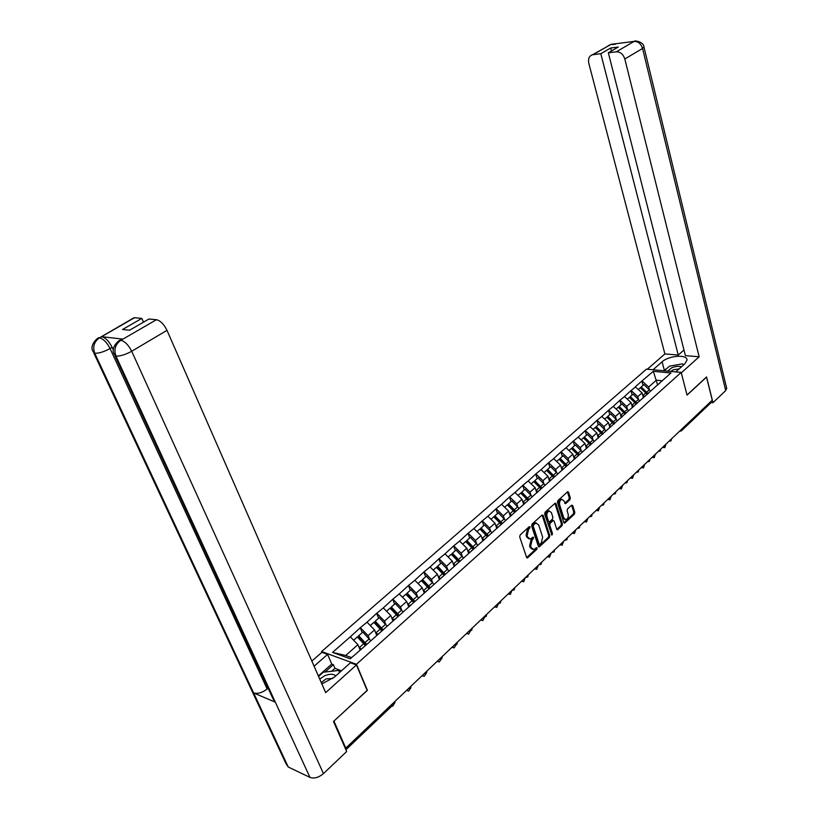 <?xml version="1.0" encoding="UTF-8"?>
<svg xmlns="http://www.w3.org/2000/svg" width="819" height="819" viewBox="0 0 819 819"><rect width="100%" height="100%" fill="white"/><g stroke="black" fill="none" stroke-linecap="round" stroke-linejoin="round"><path stroke-width="1.23" d="M530.128 526.914L529.269 526.658L520.178 534.95L519.696 536.895L526.597 557.401L527.436 557.964L536.793 549.344L537.121 548.013L536.537 547.614L533.875 549.569L531.224 547.747L530.651 546.048L532.155 539.916L533.64 537.499L533.046 537.1L530.405 539.035L527.702 537.192L527.129 535.472L528.634 529.32L530.128 526.914M569.87 499.774L570.321 497.921L568.55 492.26L567.731 491.666L557.882 500.542L557.432 502.416L563.841 522.594L564.639 523.167L574.375 514.178L574.815 512.336L572.706 505.569L571.57 505.19L567.547 508.906L567.096 510.769L568.161 514.137C568.611 516.809 567.895 518.642 566.021 519.655L563.881 518.12L559.664 504.842C559.203 502.18 559.909 500.337 561.783 499.324L563.984 500.89L565.499 503.685L569.87 499.774L568.826 499.57L569.266 497.717L567.495 492.055L568.55 492.26M333.824 721.17L367.403 690.356L356.449 664.291L681.193 372.42L687.039 395.137L706.531 377.139L712.264 400.194L345.792 748.095L345.045 747.767M333.978 721.232L345.792 748.095M543.202 515.417L542.004 515.038L532.094 524.078L531.623 525.993L538.37 546.396L539.189 546.969L549.344 537.602L549.795 535.718L543.202 515.417L542.147 515.192L548.75 535.483L549.795 535.718M545.116 512.192L555.169 503.132L556.009 503.716L562.438 523.914L561.988 525.778L557.544 529.801L556.736 529.238L554.115 521.068L553.286 520.485L550.184 523.239L549.733 525.122L552.487 533.64L551.914 535.114L544.655 514.086L545.116 512.192M356.449 664.291L321.601 651.555L646.478 369.144L681.193 372.42M643.038 385.36L641.861 381.05L635.237 386.855L642.065 392.854L643.417 397.809M641.861 381.05L653.316 371.304L670.935 372.983L368.376 643.007L350.225 658.804L332.545 652.385L350.327 636.803L357.923 644.666L360.135 649.969M362.233 632.626L360.227 627.764L350.327 636.803M360.227 627.764L367.004 622.194L374.539 629.934L376.801 635.493M378.624 618.191L376.668 613.359L367.004 622.194M376.668 613.359L383.302 607.913L390.786 615.54L392.987 621.068M394.645 604.084L392.751 599.273L383.302 607.913M392.751 599.273L399.242 593.949L406.664 601.463L408.804 606.961M410.319 590.284L408.466 585.503L399.242 593.949M408.466 585.503L414.823 580.282L422.194 587.704L424.283 593.171M425.645 576.791L423.843 572.031L414.823 580.282M423.843 572.031L430.067 566.932L437.387 574.242L439.414 579.678M440.642 563.585L438.892 558.855L430.067 566.932M438.892 558.855L444.993 553.859L452.252 561.066L454.228 566.472M455.323 550.655L453.613 545.956L444.993 553.859M453.613 545.956L459.592 541.062L466.799 548.177L468.724 553.552M469.686 538.011L468.028 533.333L459.592 541.062M468.028 533.333L473.884 528.542L481.029 535.554L482.913 540.898M483.753 525.624L482.135 520.976L473.884 528.542M482.135 520.976L487.878 516.277L494.973 523.208L496.805 528.521M497.532 513.493L495.945 508.875L487.878 516.277M495.945 508.875L501.576 504.269L508.63 511.107L510.411 516.39M511.025 501.607L509.479 497.02L501.576 504.269M509.479 497.02L514.997 492.506L522 499.252L523.74 504.504M524.242 489.967L522.737 485.401L514.997 492.506M522.737 485.401L528.153 480.978L535.104 487.643L536.793 492.864M537.192 478.562L535.728 474.027L528.153 480.978M535.728 474.027L541.042 469.686L547.942 476.269L549.59 481.459M549.887 467.383L548.464 462.868L541.042 469.686M548.464 462.868L553.675 458.62L560.524 465.11L562.131 470.28M562.336 456.429L560.943 451.934L553.675 458.62M560.943 451.934L566.062 447.768L572.86 454.176L574.436 459.316M574.539 445.679L573.177 441.216L566.062 447.768M573.177 441.216L578.204 437.131L584.961 443.458L586.486 448.566M586.506 435.145L585.175 430.702L578.204 437.131M585.175 430.702L590.11 426.689L596.816 432.944L598.31 438.022M598.249 424.805L596.949 420.393L590.11 426.689M596.949 420.393L601.791 416.451L608.456 422.635L609.909 427.682M609.766 414.66L608.497 410.278L601.791 416.451M608.497 410.278L613.257 406.408L619.87 412.52L621.293 417.536M621.058 404.709L619.829 400.348L613.257 406.408M619.829 400.348L624.508 396.56L631.07 402.59L632.463 407.586M632.155 394.953L630.947 390.612L624.508 396.56M630.947 390.612L635.544 386.885M642.065 392.854L637.786 396.642L638.585 399.529M648.259 393.499L648.935 392.588M631.254 390.643L637.786 396.642M631.07 402.59L626.719 406.449L627.528 409.367M629.535 397.522L630.313 396.57L637.172 403.378L637.847 402.467M620.126 400.389L626.719 406.449M619.87 412.52L615.427 416.451L616.277 419.389M625.88 413.441L626.545 412.541M608.804 410.319L615.427 416.451M608.456 422.635L603.931 426.648L604.801 429.617M614.373 423.71L615.028 422.809M597.256 420.434L603.931 426.648M596.816 432.944L592.209 437.039L593.099 440.028M602.63 434.172L603.286 433.271M585.483 430.743L592.209 437.039M584.961 443.458L580.251 447.624L581.173 450.655M590.663 444.84L591.308 443.949M573.484 441.267L580.251 447.624M572.86 454.176L568.069 458.425L569.01 461.486M578.449 455.733L579.094 454.832M561.25 451.986L568.069 458.425M560.524 465.11L555.63 469.451L556.603 472.543M566.001 466.83L566.635 465.939M548.761 462.919L555.63 469.451M547.942 476.269L542.956 480.681L543.949 483.814M553.286 478.163L553.91 477.272M536.035 474.078L542.956 480.681M535.104 487.643L530.006 492.158L531.04 495.321M540.325 489.721L540.939 488.841M523.044 485.462L530.006 492.158M522 499.252L516.799 503.859L517.874 507.053M527.078 501.525L527.692 500.644M509.787 497.082L516.799 503.859M508.63 511.107L503.327 515.806L504.422 519.041M513.564 513.574L514.158 512.694M496.253 508.937L503.327 515.806M494.973 523.208L489.557 527.999L490.694 531.275M499.754 525.88L500.348 525.01M482.442 521.038L489.557 527.999M481.029 535.554L475.501 540.458L476.678 543.775M485.657 538.452L486.24 537.581M468.325 533.404L475.501 540.458M466.799 548.177L461.148 553.183L462.356 556.541M471.253 551.3L471.826 550.429M453.921 546.038L461.148 553.183M452.252 561.066L446.478 566.185L447.737 569.594M456.531 564.424L457.084 563.564M439.199 558.937L446.478 566.185M437.387 574.242L431.48 579.473L432.79 582.923M441.482 577.835L442.025 576.986M424.15 572.112L431.48 579.473M422.194 587.704L416.165 593.048L417.516 596.549M426.095 591.553L426.627 590.704M408.773 585.595L416.165 593.048M406.664 601.463L400.491 606.93L401.894 610.493M410.36 605.579L410.882 604.739M393.048 599.365L400.491 606.93M390.786 615.54L384.48 621.13L385.923 624.743M394.267 619.932L394.768 619.103M376.975 613.451L384.48 621.13M374.539 629.934L368.089 635.657L369.594 639.332M375.286 631.766L377.805 634.602L378.286 633.793M360.524 627.866L368.089 635.657M357.923 644.666L345.7 655.497L351.556 657.616M332.545 652.385L345.7 655.497M711.066 401.341L710.728 402.958L681.592 430.651M314.097 666.216L327.6 654.401L321.898 652.323L321.601 651.555M662.202 380.763L656.377 380.17L648.658 387.008L649.436 389.864M657.688 385.094L653.316 371.304M659.131 383.804L659.817 382.893M642.168 381.081L648.658 387.008M514.598 512.264L514.322 511.445M527.569 500.092L527.344 499.426M540.305 488.206L540.13 487.674M529.115 526.801L527.579 529.094L526.074 535.237L527.129 535.472M528.951 538.861L526.648 536.947L526.074 535.237M532.432 549.385L530.169 547.501L529.606 545.812L531.101 539.68L532.626 537.407M526.668 557.565L535.739 549.099L536.107 547.921M538.441 546.57L548.29 537.377L548.75 535.483M533.548 524.836L533.22 526.167L539.127 544.072L539.701 544.471L541.175 543.181L542.659 537.11L538.656 524.897L535.943 523.034L533.548 524.836L532.493 524.6L532.166 525.941L533.22 526.167M539.322 544.379L538.073 543.826L532.166 525.941M536.332 522.962L534.889 522.809L533.722 523.484L534.776 523.71M532.493 524.6L533.722 523.484M556.009 503.716L554.954 503.511L561.384 523.689L562.438 523.914M556.807 529.412L560.933 525.552L561.384 523.689M552.764 520.372L549.139 523.013L548.679 524.897L551.433 533.415L552.487 533.64M551.279 534.531L551.433 533.415M551.371 512.53L549.129 510.974C547.215 512.008 546.488 513.871 546.969 516.574L548.495 521.293L549.682 521.662L552.426 519.123L552.886 517.239L551.371 512.53M549.334 510.923L548.085 510.759C546.16 511.793 545.444 513.656 545.915 516.349L546.969 516.574M548.791 521.754L547.44 521.068L545.915 516.349M564.762 503.306L568.826 499.57M561.957 499.283L560.728 499.119C558.855 500.133 558.159 501.975 558.619 504.637L559.664 504.842M564.813 519.471L562.827 517.905L558.619 504.637M563.912 522.768L573.331 513.963L573.771 512.121L571.662 505.354L572.706 505.569M391.81 706.091L392.731 706.224L395.055 702.252M361.056 649.139L359.572 647.43L363.697 643.754L365.182 645.474M363.697 643.754L357.319 636.947L353.624 640.212M359.572 647.43L358.671 646.457M360.299 649.815L359.828 649.232M370.843 640.806L362.827 632.104L358.712 635.728L366.574 644.236M365.806 644.911L358.128 636.588L358.712 635.728M407.238 690.663L406.388 690.571M406.838 690.141L408.589 691.164L410.851 687.929M376.156 632.688L380.19 629.105L381.654 630.794M380.19 629.105L373.863 622.389L370.27 625.552M377.027 635.298L376.412 634.52M387.192 626.238L379.238 617.659L375.225 621.191L383.016 629.586M382.238 630.272L374.611 622.071L375.225 621.191M422.778 675.982L421.877 675.87M422.358 675.419L424.088 676.443L426.269 673.382M393.99 620.167L392.362 618.273L396.304 614.772L397.758 616.441M396.304 614.772L390.028 608.159L386.548 611.22M392.362 618.273L391.523 617.393M393.202 620.874L392.618 620.147M403.173 611.988L395.28 603.521L391.359 606.981L399.078 615.253M398.29 615.96L390.735 607.872L391.359 606.981M437.981 661.609L437.029 661.486M437.53 661.005L439.24 662.039L441.369 658.916M409.817 606.06L408.2 604.187L412.059 600.757L413.503 602.405M412.059 600.757L405.835 594.236L402.457 597.205M408.2 604.187L407.391 603.347M409.019 606.777L408.466 606.091M418.796 598.065L410.974 589.711L407.135 593.089L414.793 601.248M413.994 601.975L406.5 593.99L407.135 593.089M452.856 647.553L451.863 647.409M452.385 646.908L454.074 647.942L456.152 644.707M425.307 592.26L423.699 590.417L427.467 587.059L428.9 588.687M427.467 587.059L421.294 580.62L418.018 583.507M423.699 590.417L422.921 589.598M424.488 592.987L423.966 592.332M434.08 584.438L426.32 576.197L422.563 579.504L430.17 587.561M429.351 588.288L421.918 580.405L422.563 579.504M467.414 633.783L466.369 633.63M466.912 633.118L468.591 634.152L470.597 630.743M440.448 578.757L438.851 576.934L442.547 573.658L443.959 575.266M442.547 573.658L436.414 567.301L433.241 570.096M438.851 576.934L438.104 576.156M439.619 579.504L439.117 578.879M449.027 571.109L441.339 562.97L437.663 566.205L445.198 574.16M444.369 574.897L436.998 567.127L437.663 566.205M335.759 675.91C333.425 673.75 329.719 673.709 324.662 675.777L319.727 679.053M332.801 678.449L325.921 678.941L321.304 682.667M318.571 676.433L323.341 672.215L338.769 670.433L339.578 672.491M339.639 672.44L338.769 670.433M681.51 366.779C678.787 365.96 675.552 366.288 671.785 367.762L667.598 371.14M679.125 368.919L673.218 369.789L670.761 371.437M664.229 370.823L669.492 366.165L682.401 363.851L683.752 364.772M321.857 683.926L334.449 677.078L350.46 662.766L356.439 664.956L325.665 692.628L166.994 330.344L131.695 351.259L323.464 773.617L346.683 751.504L333.476 721.488L367.137 690.397L356.439 664.956M321.898 652.323L311.844 661.066M341.482 670.792L334.93 668.324L333.353 664.67L331.756 664.076L327.6 654.401M132.166 318.806L134.081 317.711L141.83 318.386L143.509 322.154M323.464 773.617C318.734 777.559 314.24 778.828 309.981 777.415L275.338 702.2L273.137 699.047L114.977 355.825M268.13 688.165L267.158 689.004C262.264 692.761 257.75 694.072 253.614 692.935L288.257 767.004L309.981 777.415M288.257 767.004L286.056 763.81L93.806 353.03M120.383 340.243L122.84 339.107L101.74 336.691C105.518 337.694 108.988 341.247 112.131 347.328L110.063 348.536C104.023 351.812 98.915 353.388 94.748 353.276L253.614 692.935L275.338 702.2L115.96 356.101C113.718 349.611 115.264 344.4 120.618 340.469L156.429 319.717C160.422 320.659 163.943 324.201 166.994 330.344M141.83 318.386L122.563 329.494L129.576 330.221L148.904 319.031L156.429 319.717M112.131 347.328L113.37 350.041M318.356 675.921L331.756 664.076M333.353 664.67L325.061 672.01M334.93 668.324L331.634 671.252M267.158 689.004L110.063 348.536C107.043 342.629 103.583 339.076 99.672 337.878L101.74 336.691M97.266 338.708L98.997 337.827C98.782 336.558 88.626 345.168 93.151 351.617L94.748 353.276C92.516 346.908 94.031 341.82 99.283 338.001L99.672 337.878M675.777 371.908L684.817 363.831L687.018 360.073C687.602 354.125 668.724 355.518 662.1 361.814L653.019 369.758M681.295 372.84L699.16 356.777L685.411 355.63L608.343 52.795L616.328 51.812L634.162 41.37L611.148 44.328M683.978 350L678.265 355.047L664.885 353.931L588.779 63.206C587.929 58.743 589.168 55.938 592.506 54.76L600.808 53.716L678.265 355.047M647.317 369.226L664.885 353.931M699.16 356.777L624.815 58.988C623.208 54.208 620.382 51.822 616.328 51.812M726.607 387.94L725.706 390.591L712.98 402.713L711.127 402.498M608.343 52.795L618.273 47.041L610.749 47.983L600.808 53.716M712.98 402.713L706.572 376.945L687.008 395.014M610.749 47.983L611.506 50.962M667.178 368.212L664.311 370.208L662.1 361.814M663.677 370.761L664.311 370.208M631.869 42.178L633.906 41.462M636.394 41.042L634.182 41.37M613.441 44.001L610.892 44.41L592.987 54.678M481.664 620.311L480.579 620.147M481.142 619.604L482.8 620.648L484.715 617.024M455.262 565.55L453.685 563.748L457.299 560.544L458.701 562.131M457.299 560.544L451.218 554.268L448.136 556.981M453.685 563.748L452.958 563.001M454.422 566.298L453.951 565.714M463.667 558.056L456.029 550.03L452.436 553.204L459.92 561.046M459.07 561.793L451.76 554.125L452.436 553.204M495.618 607.114L494.481 606.94M495.075 606.388L496.713 607.432L498.525 603.583M469.758 552.63L468.202 550.849L471.734 547.706L473.126 549.273M471.734 547.706L465.704 541.523L462.715 544.144M468.202 550.849L467.495 550.122M468.908 553.388L468.458 552.825M477.989 545.29L470.413 537.366L466.891 540.468L474.314 548.208M473.464 548.965L466.206 541.4L466.891 540.468M509.275 594.195L508.108 594.01M508.712 593.437L510.329 594.481L511.988 590.335M483.957 539.977L482.411 538.216L485.872 535.135L487.244 536.68M485.872 535.135L479.883 529.033L476.986 531.582M482.411 538.216L481.715 537.51M483.097 540.735L482.667 540.202M491.902 532.657L484.5 524.969L481.05 527.999L488.411 535.646M487.551 536.414L480.354 528.941L481.05 527.999M522.655 581.531L521.447 581.347M522.072 580.753L523.679 581.797L525.286 577.702M497.85 527.579L496.314 525.849L499.703 522.829L501.074 524.365M499.703 522.829L493.765 516.809L490.95 519.277M496.314 525.849L495.649 525.163M496.979 528.357L496.57 527.846M505.579 520.352L498.29 512.827L494.911 515.796L502.211 523.351M501.341 524.119L494.195 516.738L494.911 515.796M535.769 569.133L534.52 568.939M535.165 568.325L536.742 569.369L538.308 565.335M511.466 515.448L509.94 513.728L513.257 510.78L514.619 512.295M513.257 510.78L507.36 504.832L504.637 507.237M509.94 513.728L509.295 513.073M519.031 508.364L511.793 500.931L508.486 503.849L515.735 511.302M514.854 512.08L507.77 504.791L508.486 503.849M548.607 556.971L547.327 556.777M547.993 556.152L549.559 557.196L551.074 553.214M524.795 503.562L523.29 501.863L526.535 498.976L527.886 500.47M526.535 498.976L520.689 493.099L518.038 495.434M523.29 501.863L522.655 501.228M532.207 496.621L525.03 489.281L521.785 492.137L528.972 499.498M528.091 500.286L521.058 493.089L521.785 492.137M561.199 545.055L559.889 544.85M560.565 544.215L562.11 545.259L563.595 541.339M537.858 491.922L536.363 490.243L539.547 487.407L540.888 488.902M539.547 487.407L533.742 481.603L531.173 483.875M536.363 490.243L535.749 489.629M545.116 485.114L537.991 477.866L534.817 480.661L541.953 487.929M541.052 488.728L534.08 481.613L534.817 480.661M573.535 533.374L572.205 533.169M572.89 532.514L574.416 533.568L575.859 529.688M550.655 480.507L549.17 478.849L552.293 476.074L553.675 477.61M552.293 476.074L546.529 470.341L544.031 472.543M549.17 478.849L548.576 478.255M557.77 473.832L550.696 466.676L547.583 469.41L554.668 476.597M553.798 477.446L546.836 470.372L547.583 469.41M585.636 521.918L584.275 521.703M584.981 521.038L586.486 522.092L587.888 518.273M563.196 469.328L561.732 467.69L564.793 464.967L566.205 466.533M564.793 464.967L559.07 459.295L556.644 461.435M561.732 467.69L561.148 467.106M570.167 462.786L563.155 455.702L560.104 458.394L567.137 465.489M566.298 466.4L559.346 459.357L560.104 458.394M597.501 510.677L596.109 510.462M596.826 509.787L598.32 510.841L599.692 507.063M575.501 458.364L574.047 456.736L577.047 454.074L578.49 455.681M577.047 454.074L571.365 448.474L569.01 450.552M574.047 456.736L573.474 456.173M582.329 451.945L575.368 444.952L572.379 447.583L579.35 454.596M578.562 455.579L571.621 448.556L572.379 447.583M609.141 499.662L607.729 499.436M608.456 498.751L609.93 499.805L611.261 496.079M587.561 447.614L586.117 446.007L589.056 443.386L590.499 444.993M589.056 443.386L583.425 437.858L581.132 439.875M586.117 446.007L585.554 445.454M594.256 441.318L587.346 434.398L584.418 436.988L591.338 443.918M590.56 444.932L583.64 437.96L584.418 436.988M620.556 488.841L619.123 488.626M619.86 487.919L621.314 488.974L622.624 485.298M599.385 437.07L597.952 435.483L600.839 432.913L602.272 434.5M600.839 432.913L595.239 427.446L593.017 429.402M597.952 435.483L597.409 434.95M605.958 430.896L599.099 424.058L596.222 426.586L603.122 433.497M602.313 434.459L595.444 427.569L596.222 426.586M631.756 478.224L630.302 478.009M631.06 477.293L632.493 478.347L633.763 474.723M610.984 426.73L609.561 425.153L612.397 422.635L613.81 424.201M612.397 422.635L606.838 417.24L604.688 419.133M609.561 425.153L609.029 424.631M617.434 420.669L610.626 413.902L607.8 416.39L614.69 423.269M613.83 424.191L607.012 417.373L607.8 416.39M642.751 467.813L641.277 467.588M642.045 466.861L643.458 467.925L644.707 464.332M622.368 416.584L620.956 415.028L623.74 412.551L625.143 414.107M623.74 412.551L618.222 407.217L616.123 409.06M620.956 415.028L620.433 414.516M628.685 410.636L621.928 403.951L619.164 406.388L626.044 413.226M618.376 407.36L619.164 406.388M653.542 457.586L652.047 457.36M652.825 456.623L654.217 457.688L655.435 454.146M633.537 406.623L632.135 405.088L634.868 402.661L636.261 404.197M634.868 402.661L629.391 397.379L627.354 399.17M632.135 405.088L631.623 404.596M639.741 400.788L633.036 394.174L630.313 396.57M664.127 447.543L662.622 447.328M663.41 446.58L664.793 447.635L665.98 444.133M644.492 396.857L643.11 395.331L645.781 392.946L647.174 394.471M645.781 392.946L640.356 387.725L638.37 389.475M650.583 391.124L643.929 384.582L641.257 386.937L648.064 393.663M640.499 387.868L641.257 386.937M345.546 748.914L394.134 702.211M345.905 749.723L394.154 703.869L394.953 701.433L394.389 703.664M681.592 429.32L711.148 401.699M680.579 430.282L681.684 429.678L681.275 430.958L679.606 431.203M410.565 688.288L411.128 686.076L409.009 688.093M410.329 688.492L408.138 688.912M426.371 673.259L426.924 671.078L424.856 673.044M426.136 673.474L423.986 673.873M441.83 658.568L442.373 656.418L440.356 658.333M441.584 658.783L439.465 659.172M456.951 644.195L457.483 642.076L455.507 643.949M456.705 644.41L454.617 644.799M471.744 630.139L472.256 628.05L470.331 629.872M471.488 630.354L469.43 630.732M486.21 616.379L486.721 614.342L484.828 616.103M485.954 616.605L483.927 616.973M500.378 602.927L500.87 600.88L499.027 602.63M500.122 603.142L498.106 603.501M514.24 589.741L514.731 587.776L512.919 589.445M513.974 589.977L511.998 590.315M527.815 576.842L528.296 574.907L526.525 576.535M527.549 577.078L525.593 577.415M541.103 564.209L541.584 562.305L539.844 563.881M540.837 564.445L538.912 564.772M554.125 551.832L554.596 549.958L552.886 551.494M553.859 552.067L551.955 552.385M566.881 539.711L567.352 537.868L565.673 539.363M566.615 539.936L564.731 540.253M579.381 527.825L579.842 526.013L578.204 527.467M579.115 528.06L577.252 528.368M591.635 516.175L592.096 514.393L590.479 515.806M591.369 516.41L589.537 516.707M603.654 504.76L604.105 503.009L602.518 504.381M603.378 504.995L601.566 505.292M615.427 493.56L615.878 491.84L614.322 493.181M615.151 493.806L613.37 494.082M626.985 482.586L627.426 480.886L625.9 482.186M626.709 482.821L624.938 483.097M638.308 471.805L638.748 470.137L637.254 471.406M638.042 472.051L636.291 472.328M649.426 461.24L649.866 459.592L648.392 460.831M649.15 461.486L647.43 461.752M660.339 450.87L660.769 449.242L659.326 450.46M660.063 451.115L658.343 451.382M671.048 440.694L671.478 439.097L670.044 440.274M670.771 440.939L669.103 441.216M527.579 529.094L528.634 529.32M526.648 536.947L527.702 537.192M532.258 538.605L533.312 538.841M531.101 539.68L532.155 539.916M529.606 545.812L530.651 546.048M530.169 547.501L531.224 547.747M535.739 549.099L536.793 549.344M526.781 557.473L527.835 557.729M528.746 528.03L529.801 528.255M548.29 537.377L549.344 537.602M538.523 546.498L539.578 546.744M538.073 543.826L539.127 544.072M560.933 525.552L561.988 525.778M556.859 529.361L557.903 529.596M551.883 520.474L552.938 520.7M549.139 523.013L550.184 523.239M548.679 524.897L549.733 525.122M547.44 521.068L548.495 521.293M564.793 503.286L565.837 503.49M562.827 517.905L563.881 518.12M573.771 512.121L574.815 512.336M573.331 513.963L574.375 514.178M563.943 522.737L564.997 522.962M569.266 497.717L570.321 497.921M365.09 642.526L369.185 638.881M381.541 627.897L385.544 624.334M397.624 613.595L401.545 610.114M413.36 599.61L417.188 596.201M428.736 585.933L432.483 582.606M443.785 572.553L447.45 569.297M122.84 339.107L120.639 340.458M134.511 317.721L99.314 337.991M121.007 340.346C124.949 341.4 128.511 345.034 131.695 351.259C125.532 354.637 120.291 356.245 115.96 356.101L114.281 354.33C109.91 347.143 120.168 339.056 120.291 340.294L120.751 340.325M134.081 317.711L99.427 337.848M118.427 341.247L122.379 339.086M725.706 390.591L642.567 48.464L624.815 58.988M643.898 46.816L642.567 48.464C641.011 43.745 638.206 41.4 634.172 41.421M607.995 45.874L610.892 44.41M613.349 44.554L611.148 44.38M458.507 559.459L462.1 556.275M472.921 546.642L476.433 543.529M487.029 534.101L490.468 531.05M500.849 521.816L504.217 518.826M514.373 509.787L517.669 506.859M527.631 498.003L530.866 495.126M540.622 486.455L543.785 483.64M553.347 475.143L556.449 472.379M565.827 464.045L568.867 461.343M578.05 453.173L581.04 450.522M590.049 442.506L592.976 439.905M601.811 432.053L604.678 429.504M613.349 421.785L616.164 419.287M624.672 411.722L627.436 409.265M635.779 401.842L638.492 399.437M646.682 392.147L649.344 389.783M526.873 557.821L527.436 557.964M538.646 546.836L539.189 546.969M534.889 522.809L535.943 523.034M557.022 529.688L557.544 529.801M552.241 520.27L553.286 520.485M548.085 510.759L549.129 510.974M560.728 499.119L561.783 499.324M634.397 41.247C634.244 40.346 643.836 41.585 643.99 47.164L726.77 388.605M634.377 41.257L632.432 42.107M611.373 44.206L592.506 54.76M611.394 44.195L615.366 44.287"/></g></svg>
